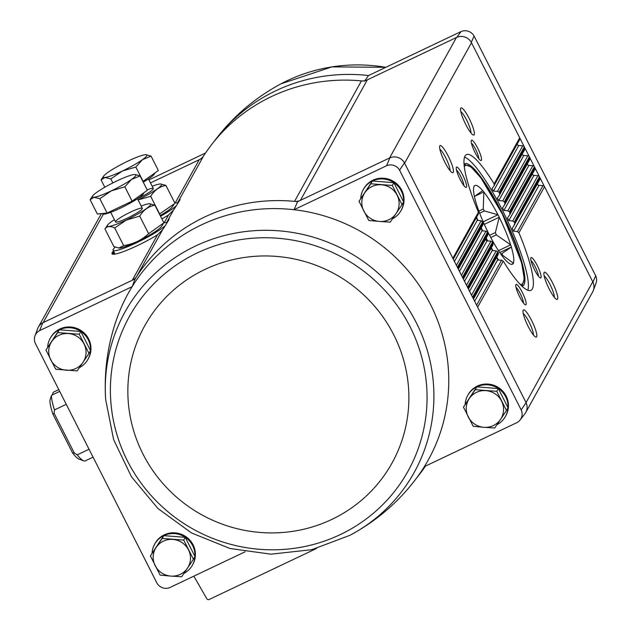 <?xml version="1.0" encoding="UTF-8"?>
<svg xmlns="http://www.w3.org/2000/svg" width="631" height="631" viewBox="0 0 631 631"><rect width="100%" height="100%" fill="white"/><g stroke="black" fill="none" stroke-linecap="round" stroke-linejoin="round"><path stroke-width="0.95" d="M360.727 198.284A21.596 21.012 29 0 1 363.267 189.592L363.693 188.827A21.596 21.012 29 0 1 392.774 180.947A21.596 21.012 29 0 1 401.458 209.8L401.032 210.557A21.596 21.012 29 0 1 392.506 218.831M465.165 404.14A21.596 21.012 29 0 1 467.705 395.448L468.123 394.69A21.596 21.012 29 0 1 497.204 386.803A21.596 21.012 29 0 1 505.888 415.655L505.47 416.413A21.596 21.012 29 0 1 496.944 424.687M386.606 165.724A10.096 9.82 29 0 1 399.581 170.22L404.424 162.853A11.279 10.972 -151 0 0 389.903 157.821L386.606 165.724L294.03 209.721A171.6 166.931 -151 0 0 132.155 286.648L135.121 278.894L42.829 322.756A11.279 10.972 -151 0 0 37.694 328.546L34.997 335.81A10.096 9.82 29 0 1 39.572 330.644L132.155 286.648A171.6 166.931 -151 0 0 117.965 315.634C107.948 342.42 103.847 370.397 105.661 399.557L113.643 439.673L131.453 476.776L157.963 508.523L191.493 532.935L229.944 548.481L270.904 554.184L311.801 549.68L350.063 535.246A165.361 160.866 -151 0 0 410.387 478.953A165.361 160.866 -151 0 0 389.966 284.818A165.361 160.866 -151 0 0 195.429 246.058A165.361 160.866 -151 0 0 105.661 399.557M150.478 182.911L199.191 159.761A11.271 10.964 29 0 0 203.616 155.889A172.784 168.075 29 0 1 211.472 144.807A172.784 168.075 29 0 1 361.437 80.894A11.271 10.964 29 0 0 367.305 79.869L456.781 37.347A11.279 10.972 -151 0 1 471.302 42.38L592.761 281.789L526.057 402.61L521.198 409.937L399.581 170.22M521.198 409.937A10.096 9.82 29 0 1 516.939 422.62L424.363 466.617A171.6 166.931 -151 0 0 294.03 209.721L297.603 201.683A172.784 168.075 -151 0 0 294.551 201.368A11.271 10.964 29 0 0 300.419 200.343L389.903 157.821M297.603 201.683L300.419 200.343L367.305 79.869M34.997 335.81A10.096 9.82 29 0 0 35.312 343.327L156.93 583.044A10.096 9.82 29 0 0 169.905 587.532L245.104 551.802M39.572 330.644L42.829 322.756M148.948 179.89L205.532 153.002M211.472 144.807L216.212 138.67A171.6 166.931 29 0 1 368.52 75.546L461.095 31.55L456.781 37.347M368.52 75.546L364.489 81.21M152.095 552.914A21.596 21.012 29 0 1 154.634 544.222L155.052 543.465A21.596 21.012 29 0 1 184.134 535.577A21.596 21.012 29 0 1 192.826 564.429L192.4 565.195A21.596 21.012 29 0 1 183.873 573.469M47.656 347.058A21.596 21.012 29 0 1 50.196 338.366L50.622 337.609A21.596 21.012 29 0 1 79.703 329.721A21.596 21.012 29 0 1 88.387 358.574L87.961 359.331A21.596 21.012 29 0 1 79.435 367.613M526.057 402.61A11.279 10.972 29 0 1 524.858 413.826L520.118 419.962M404.424 162.853L525.875 402.262M169.124 219.272L166.75 222.301C170.835 216.685 169.455 219.17 162.609 229.747L157.513 234.835A32.607 4.314 153.1 0 1 112.081 253.891A32.607 4.314 153.1 0 1 113.509 251.114M180.111 199.483L177.729 202.512C181.823 196.904 180.442 199.388 173.596 209.965L168.493 215.045A32.607 4.314 153.1 0 1 161.883 218.886M549.136 288.872A15.026 2.855 64.6 0 0 556.652 299.378A15.026 2.855 64.6 0 0 553.411 284.605A15.026 2.855 64.6 0 0 544.001 272.758A15.026 2.855 64.6 0 0 549.136 288.872M534.662 270.021A11.271 2.145 64.6 0 0 540.294 277.9A11.271 2.145 64.6 0 0 537.864 266.81A11.271 2.145 64.6 0 0 530.805 257.929A11.271 2.145 64.6 0 0 534.662 270.021M528.218 326.542A15.026 2.855 64.6 0 0 535.735 337.049A15.026 2.855 64.6 0 0 532.493 322.275A15.026 2.855 64.6 0 0 523.083 310.428A15.026 2.855 64.6 0 0 528.218 326.542M519.723 296.925A11.271 2.145 64.6 0 0 525.355 304.805A11.271 2.145 64.6 0 0 522.925 293.723A11.271 2.145 64.6 0 0 515.866 284.833A11.271 2.145 64.6 0 0 519.723 296.925M474.638 301.255L497.543 260.004L501.59 260.169L503.222 261.084A75.121 14.292 64.6 0 0 530.923 290.347A75.121 14.292 64.6 0 0 518.934 232.776L517.444 231.609L513.555 231.159L512.254 228.469L539.915 179.362A1.877 1.83 29 0 1 539.836 179.496M469.582 291.301L492.164 250.617L496.179 250.854L497.78 251.824A75.121 14.292 64.6 0 0 498.277 252.708L498.293 254.332L473.495 299.007M485.57 239.93L486.99 240.876L490.965 241.168L492.543 242.194A75.121 14.292 64.6 0 0 493.016 243.109L493.016 244.781L468.439 289.045M459.478 271.377L482.013 230.788L485.949 231.143L487.495 232.216A75.121 14.292 64.6 0 0 487.96 233.162L487.921 234.882L463.391 279.083M454.423 261.415L477.225 220.345L481.13 220.771L482.644 221.891A75.121 14.292 64.6 0 0 483.086 222.869L483.03 224.636L458.335 269.121M444.847 162.199A15.026 2.855 64.6 0 0 452.364 172.705A15.026 2.855 64.6 0 0 449.114 157.931A15.026 2.855 64.6 0 0 439.704 146.084A15.026 2.855 64.6 0 0 444.847 162.199M460.165 179.535A11.271 2.145 64.6 0 0 465.804 187.415A11.271 2.145 64.6 0 0 463.367 176.333A11.271 2.145 64.6 0 0 456.316 167.444A11.271 2.145 64.6 0 0 460.165 179.535M465.757 124.528A15.026 2.855 64.6 0 0 473.274 135.034A15.026 2.855 64.6 0 0 470.032 120.261A15.026 2.855 64.6 0 0 460.622 108.414A15.026 2.855 64.6 0 0 465.757 124.528M475.104 152.631A11.271 2.145 64.6 0 0 480.743 160.511A11.271 2.145 64.6 0 0 478.306 149.421A11.271 2.145 64.6 0 0 471.254 140.539A11.271 2.145 64.6 0 0 475.104 152.631M494.136 183.905L519.723 137.818A1.877 1.83 29 0 1 519.699 139.522L494.183 185.482L494.136 183.905A75.121 14.292 64.6 0 0 466.435 154.642A75.121 14.292 64.6 0 0 478.424 212.205L478.337 214.027L453.279 259.16M162.609 229.747L136.73 276.37A172.784 168.075 -151 0 0 135.121 278.894M361.437 80.894L294.551 201.368A172.784 168.075 29 0 0 136.73 276.37A11.271 10.964 29 0 1 132.305 280.235L157.513 234.835M461.095 31.55A10.096 9.82 29 0 1 474.07 36.046L595.688 275.763A10.096 9.82 29 0 1 596.003 283.272L593.306 290.544A11.279 10.972 29 0 1 592.438 292.334M389.556 157.987L456.434 37.513A11.271 10.964 29 0 1 471.483 42.727L404.597 163.2M525.923 412.146L592.619 292.003A11.271 10.964 29 0 0 592.761 281.789L592.935 282.136A11.279 10.972 29 0 1 593.306 290.544M471.302 42.38L474.07 36.046M595.688 275.763L592.935 282.136M499.578 193.157L524.779 147.78A1.877 1.83 29 0 1 524.755 149.484L499.594 194.798L499.578 193.157A75.121 14.292 64.6 0 0 499.082 192.281L497.473 191.319L493.45 191.13L491.943 188.803L494.105 185.609M504.816 202.788L529.827 157.742A1.877 1.83 29 0 1 529.803 159.438L504.808 204.476L504.816 202.788A75.121 14.292 64.6 0 0 504.343 201.881L502.757 200.871L498.766 200.603L497.315 198.189L499.515 194.924M509.864 212.765L534.883 167.696A1.877 1.83 29 0 1 534.859 169.4L509.824 214.501L509.864 212.765A75.121 14.292 64.6 0 0 509.398 211.827L507.852 210.762L503.893 210.439L502.489 207.938L504.729 204.602M514.565 225.007L514.715 223.09A75.121 14.292 64.6 0 0 514.273 222.112L512.751 221L508.823 220.621L507.466 218.026L509.745 214.635M499.082 192.281L524.306 146.849A1.877 1.83 29 0 0 522.744 145.808L518.777 145.501A1.712 1.664 29 0 1 517.191 144.042M504.343 201.881L529.362 156.811A1.877 1.83 29 0 0 527.8 155.77L523.833 155.463A1.712 1.664 29 0 1 522.239 154.003M509.398 211.827L534.41 166.773A1.877 1.83 29 0 0 532.848 165.732L528.881 165.425A1.712 1.664 29 0 1 527.295 163.965M514.273 222.112L539.466 176.735A1.877 1.83 29 0 0 537.904 175.694L533.936 175.379A1.712 1.664 29 0 1 532.351 173.927M514.715 223.09L539.939 177.658A1.877 1.83 29 0 1 539.915 179.362M518.934 232.776L544.521 186.697A1.877 1.83 29 0 0 542.96 185.648L538.992 185.34A1.712 1.664 29 0 1 537.399 183.889M316.478 548.489L209.24 599.45A1.877 1.83 29 0 1 206.779 598.669L193.851 576.158M425.468 466.088A172.784 168.075 29 0 1 419.528 474.283L414.788 480.412A171.6 166.931 -151 0 0 414.788 480.412A171.6 166.931 -151 0 0 424.363 466.617M523.454 303.038A9.236 1.759 64.6 0 0 520.772 294.74A9.236 1.759 64.6 0 0 516.04 287.428M478.834 158.736A9.236 1.759 64.6 0 0 476.153 150.446A9.236 1.759 64.6 0 0 471.42 143.134M533.416 334.966A12.486 2.374 64.6 0 0 529.803 323.553A12.486 2.374 64.6 0 0 523.233 313.536M470.955 132.952A12.486 2.374 64.6 0 0 467.342 121.538A12.486 2.374 64.6 0 0 460.772 111.521M463.895 185.648A9.236 1.759 64.6 0 0 461.214 177.358A9.236 1.759 64.6 0 0 456.481 170.039M538.393 276.126A9.236 1.759 64.6 0 0 535.711 267.836A9.236 1.759 64.6 0 0 530.971 260.524M450.045 170.622A12.486 2.374 64.6 0 0 446.425 159.209A12.486 2.374 64.6 0 0 439.854 149.192M554.333 297.296A12.486 2.374 64.6 0 0 550.721 285.882A12.486 2.374 64.6 0 0 544.151 275.865M527.816 290.252A75.121 14.292 64.6 0 0 506.598 218.728A75.121 14.292 64.6 0 0 464.55 157.111M485.98 238.376A67.612 12.865 64.6 0 0 486.075 238.565A67.612 12.865 64.6 0 0 487.274 240.9M491.139 248.157A67.612 12.865 64.6 0 0 492.519 250.641M496.518 257.535A67.612 12.865 64.6 0 0 498.033 260.027M521.979 286.151A67.612 12.865 64.6 0 0 522.705 285.93A67.612 12.865 64.6 0 0 505.305 219.343A67.612 12.865 64.6 0 0 464.661 163.8A67.612 12.865 64.6 0 0 464.037 164.226M476.318 217.656A67.612 12.865 64.6 0 0 477.493 220.377M481.043 228.217A67.612 12.865 64.6 0 0 482.265 230.812M359.031 201.289L372.361 181.018L393.878 182.69L403.603 201.857L402.065 204.633L392.34 185.459L370.823 183.795L359.031 201.289L368.756 220.456L379.428 221.449L390.274 222.128L402.065 204.633M363.267 189.592A21.596 21.012 29 0 1 372.345 181.042M370.823 183.795L372.361 181.018A21.596 21.012 29 0 1 393.886 182.643A21.596 21.012 29 0 1 403.572 201.802M403.564 201.92A21.596 21.012 29 0 1 401.032 210.557M45.96 350.063L59.29 329.792L80.807 331.464L90.533 350.639L88.995 353.407L79.269 334.241L57.752 332.569L45.96 350.063L55.686 369.238L77.203 370.91L88.995 353.407M50.196 338.366A21.596 21.012 29 0 1 59.275 329.816M59.314 329.8A21.596 21.012 29 0 1 80.815 331.417A21.596 21.012 29 0 1 90.501 350.584M90.493 350.702A21.596 21.012 29 0 1 87.961 359.331M463.469 407.145L476.799 386.874L498.316 388.546L508.042 407.713L506.496 410.489L496.771 391.323L475.261 389.65L463.469 407.145L473.195 426.319L483.867 427.313L494.712 427.984L506.496 410.489M467.705 395.448A21.596 21.012 29 0 1 476.784 386.898L475.261 389.65M476.823 386.874A21.596 21.012 29 0 1 498.316 388.499A21.596 21.012 29 0 1 508.01 407.658M508.002 407.784A21.596 21.012 29 0 1 505.47 416.413M150.399 555.927L163.729 535.656L185.246 537.32L194.971 556.495L193.433 559.263L183.708 540.097L162.191 538.424L150.399 555.927L160.124 575.093L170.796 576.087L181.641 576.766L193.433 559.263M154.634 544.222A21.596 21.012 29 0 1 163.713 535.672M162.191 538.424L163.729 535.656A21.596 21.012 29 0 1 185.246 537.273A21.596 21.012 29 0 1 194.94 556.439M194.932 556.558A21.596 21.012 29 0 1 192.4 565.195M185.246 537.32L183.708 540.097M188.48 549.838A18.78 18.267 29 0 1 187.446 568.176A18.78 18.267 29 0 1 170.796 576.087A18.78 18.267 29 0 1 155.171 565.668A18.78 18.267 29 0 1 156.204 547.329A18.78 18.267 29 0 1 172.862 539.418A18.78 18.267 29 0 1 188.48 549.838M498.316 388.546L496.771 391.323M501.55 401.064A18.78 18.267 29 0 1 500.517 419.394A18.78 18.267 29 0 1 483.867 427.313A18.78 18.267 29 0 1 468.241 416.886A18.78 18.267 29 0 1 469.275 398.555A18.78 18.267 29 0 1 485.933 390.644A18.78 18.267 29 0 1 501.55 401.064M80.807 331.464L79.269 334.241M59.29 329.792L57.752 332.569M84.041 343.982A18.78 18.267 29 0 1 83.008 362.312A18.78 18.267 29 0 1 66.358 370.231A18.78 18.267 29 0 1 50.74 359.812A18.78 18.267 29 0 1 51.766 341.474A18.78 18.267 29 0 1 68.424 333.562A18.78 18.267 29 0 1 84.041 343.982M393.878 182.69L392.34 185.459M397.112 195.208A18.78 18.267 29 0 1 396.079 213.538A18.78 18.267 29 0 1 379.428 221.449A18.78 18.267 29 0 1 363.811 211.03A18.78 18.267 29 0 1 364.836 192.7A18.78 18.267 29 0 1 381.495 184.788A18.78 18.267 29 0 1 397.112 195.208M52.349 394.919L53.209 392.269L58.801 389.619M51.521 395.314A37.939 7.217 64.6 0 0 54.479 409.913L54.108 413.266L52.957 414.267A34.184 6.507 64.6 0 1 49.912 400.291L51.521 395.314L59.716 391.417M52.957 414.267L72.549 452.884L74.3 453.058L77.266 454.833A37.939 7.217 64.6 0 0 83.749 460.882A37.939 7.217 64.6 0 0 84.869 461.056L93.065 457.159M54.479 409.913L66.255 404.313M77.266 454.833L89.05 449.233M72.549 452.884A34.184 6.507 64.6 0 0 78.962 459.076L83.749 460.882M501.708 255.342L502.331 255.05L513.46 263.237A43.76 8.329 -115.4 0 1 513.137 263.813L513.027 263.679A43.571 8.29 64.6 0 1 510.582 264.16A43.571 8.29 64.6 0 1 504.666 259.096L504.634 259.152A43.76 8.329 -115.4 0 1 503.514 257.787L503.388 257.543A43.571 8.29 64.6 0 1 489.506 235.111L489.396 234.977A43.76 8.329 -115.4 0 1 488.126 232.476L488.063 232.263A43.571 8.29 64.6 0 1 476.799 205.13L476.673 204.886A43.76 8.329 -115.4 0 1 476.003 202.709L476.034 202.654A43.571 8.29 64.6 0 1 473.889 186.95A43.571 8.29 64.6 0 1 473.976 186.705L473.913 186.492A43.76 8.329 -115.4 0 1 474.228 185.916L474.338 186.05A43.571 8.29 64.6 0 1 482.699 190.641L482.731 190.578A43.76 8.329 -115.4 0 1 483.859 191.942L483.22 209.027L478.858 211.101M482.699 190.641L475.75 195.539M474.82 196.241L483.859 191.942M479.655 213.207L484.411 210.943A35.123 6.681 64.6 0 0 483.22 209.027M484.411 210.943L497.969 214.753A43.76 8.329 -115.4 0 1 499.239 217.253L495.374 232.571L489.609 235.308M483.172 221.789L497.969 214.753M484.308 224.352L499.239 217.253M490.776 237.54L496.345 234.89A35.123 6.681 64.6 0 0 495.374 232.571M496.345 234.89L510.692 244.852A43.76 8.329 -115.4 0 1 511.37 247.029L500.935 254.269M498.474 250.657L510.692 244.852M499.736 252.55L511.37 247.029M502.331 255.05A35.123 6.681 64.6 0 0 502.158 253.686M512.672 263.616L513.46 263.237M497.859 214.619A43.571 8.29 64.6 0 0 483.977 192.187M510.574 244.607A43.571 8.29 64.6 0 0 499.302 217.466M513.389 263.032A43.571 8.29 64.6 0 0 511.339 247.084M74.3 453.058L54.108 413.266M160.542 216.252A30.051 3.975 -26.9 0 0 176.317 205.698M177.729 203.505A30.051 3.975 -26.9 0 0 177.674 203.3A30.051 3.975 -26.9 0 0 174.842 203.001M142.898 181.476L158.349 170.488L151.077 156.149L142.472 159.667L135.831 167.034L122.351 171.048L110.835 178.912L104.983 177.485L101.078 179.906L103.579 176.183A24.412 3.226 153.1 0 1 107.727 172.531A24.412 3.226 153.1 0 1 127.848 161.15A24.412 3.226 153.1 0 1 145.225 154.713A24.412 3.226 153.1 0 1 145.942 154.69A24.412 3.226 153.1 0 1 142.472 159.667A24.412 3.226 153.1 0 1 122.351 171.048A24.412 3.226 153.1 0 1 104.983 177.485A24.412 3.226 153.1 0 1 103.579 176.183M154.437 173.28L154.461 173.328A22.913 3.029 153.1 0 1 154.343 174.046A22.913 3.029 153.1 0 1 143.245 182.154M145.942 154.69L151.077 156.149M143.103 181.373L135.831 167.034M112.854 182.903L110.835 178.912M104.801 187.241L101.078 179.906M152.181 186.271A24.293 3.21 153.1 0 1 160.668 183.96A24.293 3.21 153.1 0 1 138.039 199.838M147.149 189.86A15.026 1.988 153.1 0 1 153.325 188.819A15.026 1.988 153.1 0 1 138.236 198.363A15.026 1.988 153.1 0 1 137.526 198.694M138.086 199.924L150.683 196.312C154.469 190.168 159.548 186.539 165.929 185.427L160.668 183.96M165.929 185.427L174.858 203.032L174.33 203.837L159.619 213.917L150.683 196.312M174.33 203.837L172.287 206.865A24.293 3.21 153.1 0 1 160.179 215.526M115.236 247.155A30.051 3.975 -26.9 0 0 113.091 250.278A30.051 3.975 -26.9 0 0 136.509 242.777A30.051 3.975 -26.9 0 0 165.33 225.488M166.742 223.295A30.051 3.975 -26.9 0 0 166.687 223.09A30.051 3.975 -26.9 0 0 163.863 222.782M90.099 199.696L97.371 214.035L107.12 213.041L132.124 201.163L147.37 190.278L140.09 175.939L131.493 179.449L124.843 186.823L111.371 190.83L99.848 198.702L93.995 197.266L90.099 199.696L92.591 195.965A24.412 3.226 153.1 0 1 96.74 192.321A24.412 3.226 153.1 0 1 116.861 180.939A24.412 3.226 153.1 0 1 134.237 174.503A24.412 3.226 153.1 0 1 134.963 174.471A24.412 3.226 153.1 0 1 131.493 179.449A24.412 3.226 153.1 0 1 111.371 190.83A24.412 3.226 153.1 0 1 93.995 197.266A24.412 3.226 153.1 0 1 92.591 195.965M143.45 193.07L143.474 193.118A22.913 3.029 153.1 0 1 143.355 193.827A22.913 3.029 153.1 0 1 122.438 207.173A22.913 3.029 153.1 0 1 102.608 213.854L102.443 213.523M134.963 174.471L140.09 175.939M132.124 201.163L124.843 186.823M107.12 213.041L99.848 198.702M141.194 206.053A24.293 3.21 153.1 0 1 149.681 203.75A24.293 3.21 153.1 0 1 126.208 220.03A24.293 3.21 153.1 0 1 107.522 225.133A24.293 3.21 153.1 0 1 114.4 219.651M127.249 218.152A15.026 1.988 153.1 0 1 115.781 222.08A15.026 1.988 153.1 0 1 128.038 213.333A15.026 1.988 153.1 0 1 142.338 208.601A15.026 1.988 153.1 0 1 127.249 218.152M107.522 225.133L104.951 228.974C106.907 226.111 110.157 225.788 114.7 227.98L126.224 220.116L139.703 216.102C143.482 209.957 148.561 206.329 154.942 205.217L149.681 203.75M154.942 205.217L163.879 222.814L148.632 233.707C141.573 240.198 133.244 244.158 123.637 245.585L118.88 248.03L113.88 246.579L104.951 228.974M123.637 245.585L114.7 227.98M148.632 233.707L139.703 216.102M163.342 223.626L161.299 226.655A24.293 3.21 153.1 0 1 137.156 241.61A24.293 3.21 153.1 0 1 119.149 248.046A24.293 3.21 153.1 0 1 118.991 248.03M168.493 215.045L164.234 222.727M199.191 159.761L175.213 202.937M103.358 214.185L43.176 322.591M503.222 261.084L477.635 307.171M498.277 252.708L473.053 298.14M497.78 251.824L472.58 297.209M493.016 243.109L467.997 288.178M492.543 242.194L467.532 287.247M487.96 233.162L462.949 278.216M487.495 232.216L462.476 277.285M483.086 222.869L457.893 268.254M482.644 221.891L457.42 267.323M478.424 212.205L452.837 258.292M518.777 145.501L493.45 191.13M522.744 145.808L497.473 191.319M481.13 220.771L456.402 265.312M523.833 155.463L498.766 200.603M527.8 155.77L502.757 200.871M485.949 231.143L461.45 275.274M486.99 240.876L464.534 281.339M528.881 165.425L503.893 210.439M532.848 165.732L507.852 210.762M490.965 241.168L466.506 285.236M533.936 175.379L508.823 220.621M537.904 175.694L512.751 221M496.179 250.854L471.562 295.19M538.992 185.34L513.555 231.159M542.96 185.648L517.444 231.609M501.59 260.169L476.61 305.152M203.616 155.889L177.729 202.512M173.596 209.965L166.75 222.301M112.57 254.159A32.355 4.283 153.1 0 1 113.974 252.021M112.831 254.214A32.299 4.275 153.1 0 1 114.156 252.376M113.667 254.254A32.299 4.275 153.1 0 1 114.574 253.197M216.212 138.67C233.651 116.001 255.232 97.726 280.937 83.844L280.937 83.844A165.361 160.866 29 0 1 385.833 67.32M197.274 252.928A159.343 155.005 -151 0 0 182.107 522.358A159.343 155.005 -151 0 0 426.824 406.056A159.343 155.005 -151 0 0 197.274 252.928M204.949 269.429A141.415 137.566 -151 0 0 191.485 508.547A141.415 137.566 -151 0 0 408.675 405.339A141.415 137.566 -151 0 0 204.949 269.429M486.193 237.997A65.734 12.51 64.6 0 0 486.288 238.187A65.734 12.51 64.6 0 0 487.7 240.932M491.352 247.77A65.734 12.51 64.6 0 0 492.969 250.665M496.739 257.125A65.734 12.51 64.6 0 0 498.529 260.043M520.26 284.439A65.734 12.51 64.6 0 0 504.981 219.501A65.734 12.51 64.6 0 0 464.282 166.631M476.547 217.253A65.734 12.51 64.6 0 0 477.912 220.424M481.256 227.83A65.734 12.51 64.6 0 0 482.676 230.851M101.362 213.625L38.562 326.748M280.937 83.844L331.835 66.902L385.896 67.288M414.788 480.42C397.349 503.088 375.768 521.364 350.063 535.246M521.963 286.127L524.29 278.989L521.632 262.827L502.505 214.319L480.909 177.871L471.01 166.931L464.045 164.249M148.459 178.936L153.325 188.519M113.091 250.278L115.023 254.096M110.677 212.324L115.536 221.899M137.479 198.726L142.338 208.309"/></g></svg>
